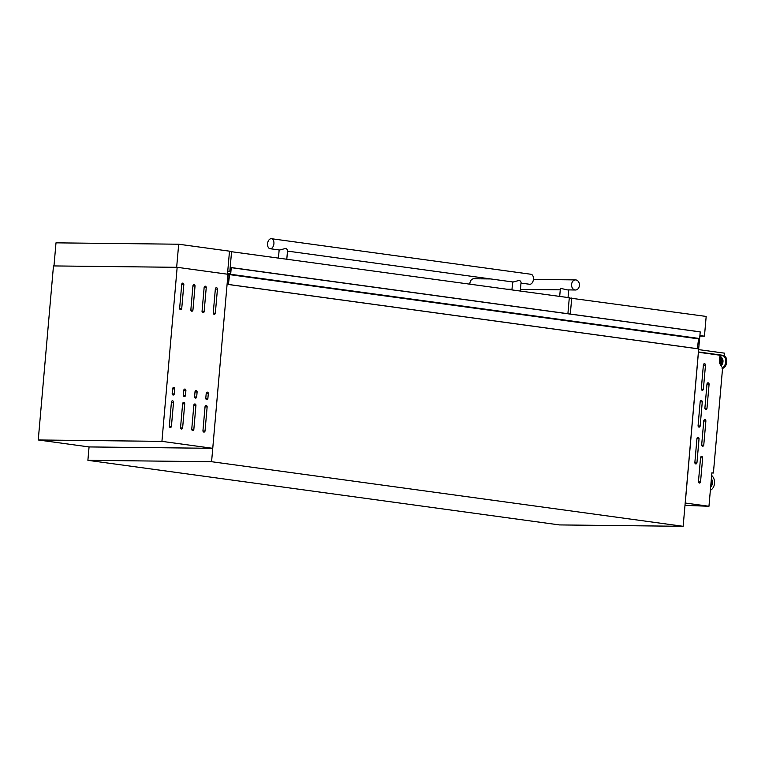 <?xml version="1.0" encoding="UTF-8"?>
<svg xmlns="http://www.w3.org/2000/svg" width="765" height="765" viewBox="0 0 765 765"><rect width="100%" height="100%" fill="white"/><g stroke="black" fill="none" stroke-linecap="round" stroke-linejoin="round"><path stroke-width="1.15" d="M229.146 274.013L228.4 284.494L229.577 274.625L230.667 274.3L231.24 267.674L230.571 267.731L230.332 273.287L227.54 273.593M229.28 274.386L228.448 274.272L229.108 274.013M230.81 267.607L699.784 331.8L230.781 267.492M228.4 284.494L697.374 348.735L698.56 338.866L699.64 338.541L700.224 331.914L231.24 267.674M227.501 273.927L228.238 274.31M699.64 338.541L230.667 274.3M229.232 274.08L228.687 274.004M697.69 348.735L228.716 284.494M700.157 426.009A1.348 1.052 -89.4 0 1 698.072 425.723L700.185 401.625A1.348 1.052 -89.4 0 1 702.27 401.912L700.157 426.009L698.072 425.981M703.379 389.184A1.348 1.052 -89.4 0 1 701.295 388.907L703.408 364.8A1.348 1.052 -89.4 0 1 705.493 365.087L703.379 389.184L701.295 389.165M700.539 481.95A1.348 1.052 -89.4 0 1 698.455 481.663L700.568 457.566A1.348 1.052 -89.4 0 1 702.653 457.853L700.539 481.95L698.455 481.921M703.762 445.125A1.348 1.052 -89.4 0 1 701.677 444.848L703.79 420.74A1.348 1.052 -89.4 0 1 705.875 421.027L703.762 445.125L701.677 445.106M706.984 408.309A1.348 1.052 -89.4 0 1 704.9 408.022L707.003 383.925A1.348 1.052 -89.4 0 1 709.088 384.212L706.984 408.309L704.9 408.29M696.944 462.825A1.348 1.052 -89.4 0 1 694.859 462.538L696.963 438.441A1.348 1.052 -89.4 0 1 699.047 438.728L696.944 462.825L694.85 462.806M711.374 478.699A5.728 4.456 -89.4 0 1 710.637 487.076M711.66 475.457A8.415 6.56 -89.4 0 1 714.52 483.365A8.415 6.56 -89.4 0 1 710.36 490.317M698.579 338.742L699.554 338.876L683.155 526.31L211.58 461.706L227.97 274.272L229.28 274.453M683.155 526.31L559.473 524.924L87.889 460.32L211.58 461.706M87.889 460.32L89.065 446.932L212.746 448.319L227.97 274.272L177.164 267.31L53.474 265.924L38.25 439.971L89.065 446.932M713.401 473.009L711.89 472.799L708.964 506.267L685.249 503.026L698.435 352.263L720.018 355.228L719.339 362.887L722.581 368.07L713.401 473.009L711.871 472.99M685.249 503.026L698.435 352.263M684.991 505.369L708.964 506.267M719.492 363.126A1.654 1.033 -82.2 0 0 720.381 361.424A1.654 1.033 -82.2 0 0 719.607 359.913M720.286 364.389A2.802 1.75 -82.2 0 0 721.94 361.51A2.802 1.75 -82.2 0 0 720.553 358.89A2.802 1.75 -82.2 0 0 720.42 358.881M720.008 363.958A2.802 1.75 -82.2 0 0 721.099 360.946A2.802 1.75 -82.2 0 0 719.712 358.775A2.802 1.75 -82.2 0 0 719.702 358.775L720.553 358.89M711.316 479.311A5.728 4.456 -89.4 0 1 710.685 486.559M698.416 351.948L724.264 355.495L719.999 355.448M698.617 349.605L724.465 353.153L724.264 355.495M698.407 351.976L723.786 355.457L719.999 355.409M707.807 353.267L705.54 353.239M575.423 290.002A5.049 3.93 -89.4 0 1 575.041 289.973A5.049 3.93 -89.4 0 1 571.56 284.656A5.049 3.93 -89.4 0 1 575.538 279.904A5.049 3.93 -89.4 0 1 575.921 279.933A5.049 3.93 -89.4 0 1 579.411 285.24A5.049 3.93 -89.4 0 1 575.423 290.002L567.133 289.878L560.401 288.281L559.693 296.409M469.882 284.102A5.049 3.93 -89.4 0 1 473.87 278.756L490.786 278.948M569.275 297.987L706.181 316.433L704.45 336.179L699.851 336.122M571.723 298.006L570.317 314.004M699.899 335.558L704.45 336.179M53.98 265.933L176.658 267.31L178.685 244.217L55.998 242.84L53.98 265.933M178.685 244.217L229.5 251.169L227.482 274.205M205.058 406.617A1.348 1.052 -89.4 0 1 207.143 406.904L205.03 431.001A1.348 1.052 -89.4 0 1 202.945 430.714L205.058 406.617M193.851 405.077A1.348 1.052 -89.4 0 1 195.936 405.364L193.832 429.461A1.348 1.052 -89.4 0 1 191.747 429.184L193.851 405.077M182.644 403.547A1.348 1.052 -89.4 0 1 184.728 403.834L182.625 427.931A1.348 1.052 -89.4 0 1 180.54 427.645L182.644 403.547M171.436 402.007A1.348 1.052 -89.4 0 1 173.531 402.294L171.417 426.392A1.348 1.052 -89.4 0 1 169.333 426.115L171.436 402.007M206.225 393.229A1.348 1.052 -89.4 0 1 208.31 393.516L207.87 398.536A1.348 1.052 -89.4 0 1 205.785 398.249L206.225 393.229M195.027 391.69A1.348 1.052 -89.4 0 1 197.112 391.976L196.672 396.997A1.348 1.052 -89.4 0 1 194.587 396.71L195.027 391.69M183.82 390.16A1.348 1.052 -89.4 0 1 185.905 390.446L185.465 395.467A1.348 1.052 -89.4 0 1 183.38 395.18L183.82 390.16M172.613 388.62A1.348 1.052 -89.4 0 1 174.697 388.907L174.257 393.927A1.348 1.052 -89.4 0 1 172.173 393.64L172.613 388.62M215.367 288.807A1.348 1.052 -89.4 0 1 217.451 289.094L215.338 313.201A1.348 1.052 -89.4 0 1 213.253 312.914L215.367 288.807M204.159 287.277A1.348 1.052 -89.4 0 1 206.244 287.564L204.131 311.661A1.348 1.052 -89.4 0 1 202.046 311.374L204.159 287.277M192.952 285.737A1.348 1.052 -89.4 0 1 195.037 286.024L192.933 310.121A1.348 1.052 -89.4 0 1 190.848 309.844L192.952 285.737M181.745 284.207A1.348 1.052 -89.4 0 1 183.83 284.494L181.726 308.591A1.348 1.052 -89.4 0 1 179.641 308.305L181.745 284.207M38.25 439.971L161.931 441.357L177.164 267.31M161.931 441.357L212.746 448.319M520.296 291.006L521.07 282.132L519.645 280.286L513.124 281.998M279.646 250.012L286.167 248.3L287.583 250.145L286.808 259.019M530.719 274.243A5.049 3.156 97.8 0 1 530.967 274.262A5.049 3.156 97.8 0 1 533.425 279.493A5.049 3.156 97.8 0 1 529.849 284.284A5.049 3.156 97.8 0 1 529.6 284.264A5.049 3.156 97.8 0 1 529.361 284.217M270.303 248.73A5.049 3.156 97.8 0 1 270.055 248.711A5.049 3.156 97.8 0 1 267.597 243.48A5.049 3.156 97.8 0 1 271.183 238.69A5.049 3.156 97.8 0 1 271.422 238.709A5.049 3.156 97.8 0 1 273.889 243.939A5.049 3.156 97.8 0 1 270.303 248.73M229.471 251.436L569.303 297.719L567.907 313.669M227.75 271.183L230.504 271.298M231.585 251.456L229.854 271.202M699.784 331.8L230.81 267.559M698.799 338.532L229.816 274.291M228.238 274.243L227.482 274.138L228.238 274.252M228.247 274.176L227.492 274.071M228.247 274.109L227.501 274.004M698.56 338.866L229.577 274.625M720.831 365.268A3.93 2.458 -82.2 0 0 722.657 360.908A3.93 2.458 -82.2 0 0 720.515 357.752A3.93 2.458 -82.2 0 0 719.779 357.915M721.032 365.594A4.294 2.677 -82.2 0 0 723.002 360.831A4.294 2.677 -82.2 0 0 720.668 357.408A4.294 2.677 -82.2 0 0 719.808 357.618M722.409 367.802A6.197 3.863 -82.2 0 0 725.736 361.042A6.197 3.863 -82.2 0 0 722.351 355.725A6.197 3.863 -82.2 0 0 719.855 356.987M722.552 368.032A6.34 3.959 -82.2 0 0 726.09 361.415A6.34 3.959 -82.2 0 0 722.944 355.649A6.34 3.959 -82.2 0 0 722.638 355.62A6.34 3.959 -82.2 0 0 721.5 355.859M725.287 366.053A5.833 3.643 -82.2 0 0 726.272 358.804M722.571 368.242A6.34 3.959 -82.2 0 0 726.568 361.855A6.34 3.959 -82.2 0 0 723.441 355.715A6.34 3.959 -82.2 0 0 723.193 355.687M696.944 438.699L699.047 438.728M706.984 384.193L709.088 384.212M703.762 421.008L705.875 421.027M700.539 457.824L702.653 457.853M703.379 365.068L705.493 365.087M700.166 401.883L702.27 401.912M181.726 284.465L183.83 284.494M179.641 308.572L181.726 308.591M192.933 286.005L195.037 286.024M190.839 310.102L192.933 310.121M204.131 287.535L206.244 287.564M202.046 311.642L204.131 311.661M215.338 289.074L217.451 289.094M213.253 313.172L215.338 313.201M172.594 388.888L174.697 388.907M172.173 393.908L174.257 393.927M183.791 390.418L185.905 390.446M183.38 395.438L185.465 395.467M194.999 391.957L197.112 391.976M194.578 396.978L196.672 396.997M206.206 393.487L208.31 393.516M205.785 398.508L207.87 398.536M169.333 426.373L171.417 426.392M171.417 402.275L173.531 402.294M180.53 427.903L182.625 427.931M182.625 403.805L184.728 403.834M191.738 429.442L193.832 429.461M193.832 405.345L195.936 405.364M202.945 430.972L205.03 431.001M205.03 406.875L207.143 406.904M719.387 357.59C720.898 355.983 721.969 355.323 722.6 355.62L723.441 355.715C728.624 356.174 727.219 368.615 722.064 368.3M533.435 279.426L575.538 279.904M507.348 289.237L511.995 289.285M520.439 289.38L560.267 289.83M568.711 289.925L568.041 297.547M512.636 281.941L511.948 289.868M279.158 249.964L278.46 257.882M529.6 284.264L520.984 283.088M513.325 282.036L287.506 251.102M279.837 250.05L270.055 248.711M530.967 274.262L271.422 238.709"/></g></svg>
